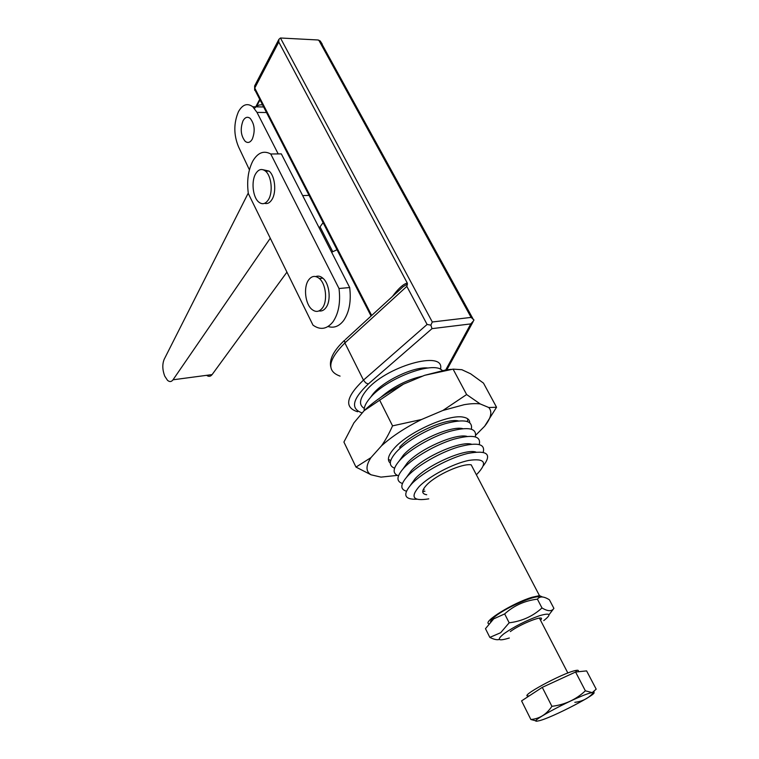 <?xml version="1.0" encoding="UTF-8"?>
<svg xmlns="http://www.w3.org/2000/svg" width="759" height="759" viewBox="0 0 759 759"><rect width="100%" height="100%" fill="white"/><g stroke="black" fill="none" stroke-linecap="round" stroke-linejoin="round"><path stroke-width="1.14" d="M270.28 238.25L173.024 379.794C171.43 381.929 169.589 382.1 167.492 380.306L164.722 376.094C162.388 369.823 162.198 364.244 164.172 359.349L248.259 193.061M249.407 169.798L238.563 146.895C233.62 134.931 233.592 123.186 238.468 111.658C242.595 104.4 247.368 102.778 252.804 106.791L257.007 112.398L278.192 153.916M263.563 105.216C260.261 104.154 257.206 105.226 254.407 108.414M252.292 139.125C250.195 142.616 247.832 143.356 245.204 141.345C240.783 135.709 240.062 128.84 243.041 120.747C245.119 117.171 247.5 116.383 250.185 118.385C254.644 124.125 255.347 131.032 252.292 139.125C250.195 142.616 247.832 143.356 245.204 141.345C240.783 135.709 240.062 128.84 243.041 120.747C245.119 117.171 247.5 116.383 250.185 118.385C254.644 124.125 255.347 131.032 252.292 139.125M206.619 375.326C208.687 376.862 210.518 376.625 212.103 374.595L286.94 272.139M319.216 227.956L323.59 221.96M302.661 195.594L309.065 195.367M542.609 597.039L539.459 595.635L532.078 597.267C513.274 602.798 482.401 621.868 488.805 623.784M331.636 252.244L337.717 249.417M390.297 463.132C386.834 460.144 388.153 455.201 394.253 448.284C408.219 432.023 449.442 413.627 463.635 417.222C467.582 418 469.631 419.822 469.783 422.668M496.547 407.251L484.64 426.235C491.111 418.029 492.487 411.786 488.777 407.517L496.547 407.251L483.492 383.124L470.618 373.789L461.842 369.699L453.085 369.13L424.585 375.326L445.666 369.965L451.197 369.339M442.924 410.448L466.633 394.547L480.191 403.93C475.874 403.352 470.504 403.608 464.091 404.708L442.924 410.448L421.568 419.49C405.382 427.564 392.023 436.34 381.502 445.827C385.287 440.495 388.969 433.844 392.555 425.865L421.568 419.49M371.037 474.792L355.99 467.089L370.933 457.639C365.677 465.827 365.705 471.538 371.037 474.792L380.999 477.126L397.337 475.381M364.121 410.685C374.358 400.999 387.469 392.156 403.446 384.168L364.121 410.685L353.922 422.848L343.912 442.051L355.99 467.089M370.933 457.639L381.502 445.827M484.64 426.235L475.694 435.23M480.191 403.93L488.777 407.517M453.085 369.13L466.633 394.547M403.446 384.168L424.585 375.326M379.547 399.936L392.555 425.865M308.534 280.071C303.334 287.215 305.194 303.866 311.769 309.293C315.678 312.471 319.226 312.034 322.423 307.974C327.793 301.048 326 283.923 319.311 278.496C315.279 275.299 311.683 275.821 308.534 280.071M315.753 276.561C318.135 275.631 320.507 276.172 322.869 278.192C329.577 283.6 331.36 300.697 325.972 307.613C323.989 310.308 321.664 311.408 319.008 310.924M255.631 173.82C251.077 181.373 252.813 197.255 258.677 202.008C262.291 204.873 265.565 204.067 268.468 199.608C273.164 192.255 271.494 175.908 265.536 171.164C261.798 168.299 258.506 169.191 255.631 173.82M263.212 169.779L269.066 171.088C275.043 175.822 276.703 192.131 271.988 199.475C269.891 202.843 267.434 204.124 264.625 203.327M332.736 251.665L320.032 226.837M333.03 321.75C327.015 329.235 320.336 330.364 312.983 325.127L248.335 193.592C246.675 180.974 248.174 170.139 252.813 161.06C257.832 152.578 263.819 150.225 270.754 154.001L281.323 153.878L349.681 287.538L339.007 288.515C340.677 302.262 338.685 313.344 333.03 321.75M328.068 326.503C333.913 328.343 339.093 326.37 343.599 320.573C349.301 312.205 351.332 301.2 349.681 287.538M270.754 154.001L339.007 288.515M362.223 412.943C350.241 408.892 352.261 399.253 368.267 384.026L432.013 328.647L470.779 323.903L473.711 320.64L473.758 319.643M371.673 315.459L254.739 88.053L278.771 42.02L278.914 39.316L280.451 37.997L317.879 39.971L320.213 40.967L322.262 44.164M318.752 40.104L471.111 317.404L473.948 319.985M432.013 328.647L430.875 325.156L432.288 321.987L280.451 37.997M278.771 42.02L407.289 283.079C403.816 283.838 399.443 287.547 394.158 294.217L392.431 296.456M396.454 292.841L403.057 286.731L407.412 284.094L407.289 283.079M407.412 284.094L406.833 286.38L427.099 324.454L430.875 325.156M397.374 291.94L345.383 339.586M364.197 410.61C363.874 407.336 365.648 403.352 369.5 398.655C384.709 378.959 433.721 360.231 442.326 370.534M371.066 396.577L372.963 394.063C383.437 380.771 413.921 366.341 428.01 368.001M380.705 397.403C393.01 386.796 406.995 379.699 422.649 376.132M467.791 418.883L467.449 421.501M399.595 447.26C411.501 433.512 446.121 418.019 458.332 420.913M394.585 468.17C388.418 465.808 388.95 460.476 396.189 452.174C405.847 441.577 427.374 429.006 445.22 423.664C464.252 418.664 472.961 420.486 471.367 429.12M399.225 460.931L403.475 455.021C415.6 441.216 450.827 425.562 462.696 428.626M398.484 475.808C392.204 473.569 392.735 468.294 400.078 459.982C409.841 449.423 431.548 436.823 449.442 431.435C468.512 426.387 477.126 428.171 475.295 436.795M402.944 468.986L407.384 462.819C419.736 448.967 455.571 433.142 467.07 436.387M402.412 483.483C395.999 481.377 396.53 476.159 403.997 467.838C413.864 457.316 435.751 444.67 453.692 439.243C472.791 434.148 481.31 435.903 479.242 444.508M406.691 477.069L411.312 470.656C423.892 456.757 460.333 440.77 471.462 444.195M406.378 491.196C399.822 489.223 400.344 484.071 407.934 475.732C417.905 465.248 439.983 452.563 457.971 447.089C477.107 441.947 485.513 443.673 483.198 452.26M410.467 485.191L415.258 478.549C428.076 464.593 465.125 448.436 475.855 452.032M417.023 499.232C404.016 499.716 402.298 494.526 411.89 483.663C423.038 472.07 449.129 457.905 467.667 453.484C486.993 449.859 492.259 453.91 483.445 465.628M428.778 498.853C413.143 501.395 409.955 497.268 419.224 486.472C429.252 476.168 453.038 463.616 468.739 460.419C484.916 458.104 487.828 462.525 477.468 473.673L476.348 474.717M364.282 408.38C358.817 405.173 359.32 399.433 365.772 391.17C384.519 366.521 445.78 349.168 440.448 369.291M426.71 494.735C421.368 493.9 421.416 490.589 426.833 484.802C436.207 474.878 462.278 463.17 471.197 464.831L539.459 595.635M424.945 491.215L422.706 491.614M424.148 489.621L423.086 489.897M390.714 460.571L388.399 459.318M529.203 695.813C515.968 698.337 562.912 672.692 575.787 670.472L576.906 670.292C578.51 670.15 578.794 670.652 577.779 671.791M575.578 672.019L542.277 687.36L551.907 706.316C564.952 704.713 576.1 699.542 585.36 690.804L575.578 672.019L586.603 670.89L596.194 689.172L592.229 692.616C604.847 690.329 550.047 718.982 538.283 720.917C522.875 724.598 581.204 693.887 592.229 692.616L585.36 690.804M542.277 687.36L521.575 700.889L530.864 719.494C539.516 718.782 546.527 714.39 551.907 706.316M536.66 721.05L530.864 719.494M594.107 691.847C589.231 697.938 582.798 701.43 574.819 702.331M489.83 637.389L485.475 628.67L493.701 618.86L504.669 613.917C513.881 605.597 524.792 600.673 537.4 599.155C539.763 596.052 543.767 596.261 549.402 599.79L553.899 608.367C551.784 611.583 547.808 611.45 541.983 607.959C532.837 616.299 521.907 621.241 509.175 622.797L500.665 632.712L489.83 637.389C494.043 639.486 497.211 640.169 499.346 639.439M490.551 621.744C490.589 620.577 492.174 618.775 495.295 616.336C506.946 606.944 537.638 593.899 539.934 597.305M509.327 638.006C498.046 641.44 496.282 639.989 504.023 633.661C514.526 626.393 526.376 620.397 539.573 615.682C550.484 612.579 551.878 614.221 543.748 620.606M549.08 614.676L553.899 608.367M510.333 631.592C520.323 623.87 545.645 614.05 541.006 619.629M541.983 607.959L537.4 599.155M509.175 622.797L504.669 613.917M257.007 112.398L267.329 112.531M173.024 379.794L212.103 374.595M368.267 384.026L365.658 382.821L363.466 380.107C345.952 396.948 343.998 407.498 357.603 411.757M340.06 376.113C326.266 371.179 327.879 360.117 344.89 342.935L344.501 340.326C333.761 350.43 329.178 359.263 330.734 366.825M470.779 323.903L445.723 369.965M256.324 91.137L254.654 90.217L254.654 85.919M256.333 106.848L260.432 99.125M394.348 294.701L394.158 294.217M427.099 324.454L363.466 380.107L344.89 342.935L406.833 286.38M471.111 317.404L432.288 321.987M446.605 369.832L446.463 368.589M252.804 106.791L264.464 106.972M319.311 278.496L322.869 278.192M265.536 171.164L269.066 171.088M320.213 40.967L473.009 318.865M371.066 316.01L255.366 90.862L254.578 86.061L278.914 39.316M260.138 98.537L255.726 106.839M473.018 321.854L446.861 369.804M567.855 673.015L539.412 618.111M576.546 671.924L575.787 670.472"/></g></svg>
